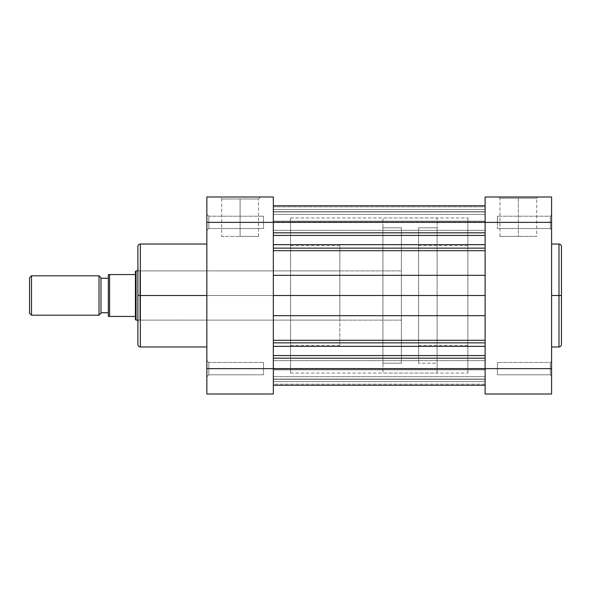 <?xml version="1.0" encoding="UTF-8"?>
<svg xmlns="http://www.w3.org/2000/svg" width="591" height="591" viewBox="0 0 591 591"><rect width="100%" height="100%" fill="white"/><g stroke="black" fill="none" stroke-linecap="round" stroke-linejoin="round"><path stroke-width="0.44" stroke-dasharray="2.96 2.22" d="M550.369 222.364L550.369 216.21L550.369 222.364L551.602 222.364L550.369 222.364L550.369 216.21L550.369 222.364L551.602 222.364L551.602 214.976L551.602 222.364L497.423 222.364L497.423 216.21L497.423 222.364L550.369 222.364L550.369 216.21L550.369 222.364L497.423 222.364L497.423 216.21L497.423 222.364L550.369 222.364L550.369 216.21L550.369 222.364L497.423 222.364L550.369 222.364L550.369 228.518L550.369 222.364L497.423 222.364L497.423 228.518L497.423 216.21L497.423 222.364L550.369 222.364L550.369 228.518L550.369 222.364L551.602 222.364L551.602 214.976L551.602 368.636L550.369 368.636L550.369 362.482L550.369 368.636L551.602 368.636L551.602 361.249L551.602 368.636L550.369 368.636L550.369 362.482L550.369 368.636L551.602 368.636L551.602 361.249L551.602 368.636L485.115 368.636L485.115 197.002L551.602 197.002L485.115 197.002L485.115 222.364L551.602 222.364L551.602 393.998L485.115 393.998L485.115 214.363L485.115 222.371L273.338 222.371L273.338 393.998L206.85 393.998L206.85 368.636L208.822 368.636L208.822 362.482L208.822 368.636L206.85 368.636L206.85 360.51L206.85 368.636L208.822 368.636L208.822 362.482L208.822 368.636L206.85 368.636L206.85 222.364L208.822 222.364L208.822 216.21L208.822 222.364L206.85 222.364L206.85 214.238L206.85 222.364L208.822 222.364L208.822 216.21L208.822 222.364L206.85 222.364L206.85 197.002L273.338 197.002L273.338 368.636L206.85 368.636L206.85 376.762L206.85 214.238L206.85 230.49L206.85 214.238L206.85 222.364L273.338 222.364L206.85 222.364L206.85 197.002L273.338 197.002L273.338 222.364L485.115 222.371L485.115 214.363L485.115 222.371L273.338 222.371L273.338 214.363L273.338 222.371L485.115 222.371L273.338 222.371L273.338 205.749L273.338 209.443L485.115 209.443L485.115 205.749L485.115 295.5L467.873 295.5L485.115 295.5L485.115 373.069L485.115 217.931L485.115 295.5L467.873 295.5L467.873 373.069L467.873 295.5L418.627 295.5L467.873 295.5L467.873 345.366L467.873 245.634L467.873 295.5L418.627 295.5L418.627 345.366L418.627 245.634L418.627 345.366L418.627 295.5L467.873 295.5L467.873 217.931L467.873 373.069L467.873 245.634L467.873 345.366L467.873 295.5L485.115 295.5L485.115 218.308L485.115 373.069L485.115 214.363L485.115 235.425L485.115 232.817L273.338 232.817L273.338 205.749L273.338 250.695L273.338 244.652L273.338 250.695L273.338 244.652L485.115 244.652L485.115 235.425L485.115 295.5L273.338 295.5L290.573 295.5L273.338 295.5L273.338 373.069L273.338 217.931L273.338 295.5L290.573 295.5L290.573 373.069L290.573 295.5L339.825 295.5L290.573 295.5L290.573 345.366L290.573 245.634L290.573 295.5L339.825 295.5L339.825 345.366L339.825 270.877L339.825 295.5L139.868 295.5L139.868 270.877L139.868 295.5L137.902 295.5L339.825 295.5L139.868 295.5L139.868 270.877L139.868 295.5L339.825 295.5L339.825 320.123L339.825 245.634L339.825 345.366L339.825 270.877L339.825 320.123L339.825 295.5L290.573 295.5L290.573 217.931L290.573 373.069L290.573 245.634L290.573 345.366L290.573 295.5L273.338 295.5L273.338 217.931L273.338 373.069L273.338 295.5L485.115 295.5L485.115 275.325L273.338 275.325L273.338 250.695L273.338 295.5L273.338 217.931L273.338 315.675L273.338 214.363L273.338 376.637L273.338 295.5L273.338 328.382L273.338 315.675L485.115 315.675L485.115 295.5L485.115 368.629L551.602 368.636L551.602 376.024L551.602 361.249L551.602 393.998L485.115 393.998L485.115 360.628L485.115 368.629L273.338 368.629L273.338 393.998L206.85 393.998L206.85 368.636L485.115 368.629L485.115 360.628L485.115 368.629L273.338 368.629L273.338 360.628L273.338 368.629L485.115 368.629L273.338 368.629L273.338 358.183L485.115 358.183L485.115 385.251L485.115 340.305L273.338 340.305L273.338 346.348L273.338 328.382L273.338 385.251L273.338 315.675L485.115 315.675L485.115 218.308L485.115 295.5L273.338 295.5L485.115 295.5L485.115 275.325L273.338 275.325L273.338 250.695L485.115 250.695L485.115 244.652L273.338 244.652L273.338 235.425L485.115 235.425L273.338 235.425L273.338 232.817L485.115 232.817L273.338 232.817L273.338 214.363L273.338 230.372L273.338 222.371L485.115 222.371L273.338 222.371L485.115 222.371L485.115 230.372L485.115 222.371L273.338 222.371L273.338 230.372L273.338 222.371L485.115 222.371L485.115 230.372L485.115 222.371L551.602 222.364L551.602 229.751L551.602 214.976L551.602 229.751L551.602 214.976L551.602 222.364L550.369 222.364L550.369 228.518L550.369 222.364L551.602 222.364L551.602 229.751L551.602 222.364L550.369 222.364L550.369 228.518L550.369 222.364M536.761 198.229L499.949 198.229L498.715 197.002L537.995 197.002L536.761 198.229L518.359 198.229L518.359 236.4L499.949 236.4L518.359 236.4L518.359 198.229L499.949 198.229L518.359 198.229L518.359 236.4L518.359 198.229L536.761 198.229L537.995 197.002L498.715 197.002L537.618 197.002L498.715 197.002L499.949 198.229L536.761 198.229L536.761 236.4L518.359 236.4L536.761 236.4M558.99 244.031L558.99 295.5L551.602 295.5L551.602 244.031L551.602 346.969L551.602 295.5L558.99 295.5L558.99 346.969L558.99 295.5L561.45 295.5L561.45 344.501M497.423 368.636L497.423 362.482L497.423 368.636L550.369 368.636L497.423 368.636L497.423 362.482L497.423 368.636L550.369 368.636L550.369 362.482L550.369 368.636L497.423 368.636L550.369 368.636L550.369 362.482L550.369 368.636L497.423 368.636L497.423 374.79L497.423 362.482L497.423 368.636L550.369 368.636L550.369 374.79L550.369 368.636L497.423 368.636L497.423 374.79L497.423 368.636M561.45 246.735L561.45 295.5L558.99 295.5L558.99 346.969M418.627 295.5L418.627 227.779L418.627 363.221L437.096 363.221L437.096 227.779L418.627 227.779L437.096 227.779L437.096 295.5L437.096 217.931L437.096 373.069L382.916 373.069L382.916 217.931L437.096 217.931L382.916 217.931L382.916 373.069L382.916 217.931L382.916 373.069L437.096 373.069L437.096 217.931L437.096 363.221L437.096 227.779L437.096 363.221L418.627 363.221L418.627 295.5M467.873 295.5L467.873 217.931L467.873 295.5M551.602 197.002L551.602 229.751L551.602 197.002M551.602 295.5L551.602 244.031L551.602 295.5M550.369 368.636L550.369 374.79L550.369 368.636L551.602 368.636L550.369 368.636L550.369 374.79L550.369 368.636L551.602 368.636L551.602 376.024L551.602 368.636L550.369 368.636L550.369 374.79L550.369 368.636M497.423 222.364L497.423 228.518L497.423 222.364M561.45 295.5L561.45 246.499L561.45 295.5M558.99 295.5L558.99 244.031L558.99 295.5M518.359 236.4L499.949 236.4L518.359 236.4M551.602 368.636L551.602 376.024L551.602 368.636M137.902 344.265L137.902 268.905L137.902 344.501L137.902 295.5L140.363 295.5L140.363 346.969L140.363 295.5L206.85 295.5L206.85 346.969L206.85 295.5L140.363 295.5L140.363 244.031M221.684 198.968L258.503 198.968L260.468 197.002L219.719 197.002L221.684 198.968L240.094 198.968L240.094 236.4L258.503 236.4L240.094 236.4L240.094 198.968L258.503 198.968L240.094 198.968L240.094 236.4L240.094 198.968L221.684 198.968L219.719 197.002L260.468 197.002L220.111 197.002L260.468 197.002L258.503 198.968L221.684 198.968L221.684 236.4L240.094 236.4L221.684 236.4M263.49 222.364L263.49 216.21L263.49 222.364L208.822 222.364L263.49 222.364L263.49 216.21L263.49 222.364L208.822 222.364L208.822 216.21L208.822 222.364L263.49 222.364L208.822 222.364L208.822 216.21L208.822 222.364L263.49 222.364L263.49 228.518L263.49 216.21L263.49 222.364L208.822 222.364L208.822 228.518L208.822 222.364L263.49 222.364L263.49 228.518L263.49 222.364M263.49 368.636L263.49 362.482L263.49 368.636L208.822 368.636L263.49 368.636L263.49 362.482L263.49 368.636L208.822 368.636L208.822 362.482L208.822 368.636L263.49 368.636L208.822 368.636L208.822 362.482L208.822 368.636L263.49 368.636L263.49 374.79L263.49 362.482L263.49 368.636L208.822 368.636L208.822 374.79L208.822 368.636L263.49 368.636L263.49 374.79L263.49 368.636M140.363 346.969L140.363 295.5L137.902 295.5L137.902 246.499M206.85 295.5L206.85 244.031L206.85 295.5M137.902 295.5L137.902 246.499L137.902 295.5L139.868 295.5L139.868 320.123L139.868 295.5L137.902 295.5L137.902 322.095L137.902 295.5M339.825 295.5L339.825 245.634L339.825 295.5M290.573 295.5L290.573 217.931L290.573 295.5M208.822 368.636L208.822 374.79L208.822 368.636L206.85 368.636L208.822 368.636L208.822 374.79L208.822 368.636L206.85 368.636L206.85 376.762L206.85 368.636L208.822 368.636L208.822 374.79L208.822 368.636M208.822 222.364L208.822 228.518L208.822 222.364L206.85 222.364L208.822 222.364L208.822 228.518L208.822 222.364L206.85 222.364L206.85 230.49L206.85 222.364L208.822 222.364L208.822 228.518L208.822 222.364M140.363 295.5L140.363 244.031L140.363 295.5M240.094 236.4L258.503 236.4L240.094 236.4M139.868 295.5L139.868 320.123L139.868 295.5M206.85 368.636L206.85 376.762L206.85 368.636M206.85 222.364L206.85 230.49L206.85 222.364M31.522 275.798L31.522 315.202L31.522 275.798M29.55 313.23L29.55 277.77L29.55 313.23M98.993 315.202L98.993 275.798L98.993 315.202M100.965 277.77L100.965 313.23L100.965 277.77M100.965 312.735L100.965 278.265L100.965 312.735M108.352 278.265L108.352 312.735L108.352 278.265M109.579 316.429L135.435 316.429L135.435 271.491L135.435 316.429L109.579 316.429L109.579 274.571L135.435 274.571L109.579 274.571L109.579 316.429L108.352 316.429L108.352 274.571L109.579 274.571M136.056 270.877L136.056 320.123L136.056 270.877M401.385 363.221L401.385 227.779L382.916 227.779L382.916 363.221L401.385 363.221L382.916 363.221L382.916 227.779L401.385 227.779L401.385 363.221M137.902 270.877L401.385 270.877L401.385 320.123L137.902 320.123L401.385 320.123L401.385 270.877L137.902 270.877M401.385 320.123L401.385 270.877L401.385 320.123M382.916 363.221L382.916 227.779L382.916 363.221M437.096 373.069L437.096 303.102L437.096 373.069M418.627 363.221L418.627 302.134L418.627 363.221M108.352 274.571L108.352 316.429M108.352 312.735L108.352 278.597L108.352 312.735M109.195 316.429L108.397 316.429M485.115 342.861L485.115 340.305L273.338 340.305L273.338 250.695L485.115 250.695L485.115 342.861M485.115 248.139L485.115 232.817L273.338 232.817L485.115 232.817L485.115 205.749L485.115 211.918L273.338 211.918L273.338 209.443L485.115 209.443L273.338 209.443L273.338 211.918L485.115 211.918L273.338 211.918L485.115 211.918L485.115 221.145L273.338 221.145L273.338 211.918L273.338 221.145L485.115 221.145L485.115 222.593L485.115 221.876L273.338 221.876L273.338 222.593L273.338 211.704L485.115 211.704L485.115 221.876L273.338 221.876L485.115 221.876L485.115 206.85L273.338 206.85L273.338 211.704L485.115 211.704L273.338 211.704L273.338 206.85L485.115 206.85L485.115 211.704L273.338 211.704L273.338 221.876L485.115 221.876L485.115 221.145L273.338 221.145L485.115 221.145L485.115 211.918L273.338 211.918L485.115 211.918L273.338 211.918L485.115 211.918L485.115 209.443L273.338 209.443L273.338 205.749L273.338 232.817L485.115 232.817L485.115 248.139M485.115 368.629L485.115 385.251L485.115 358.183L273.338 358.183L273.338 346.348L485.115 346.348L485.115 358.183L273.338 358.183L485.115 358.183L485.115 355.575L273.338 355.575L273.338 385.251L273.338 381.557L485.115 381.557L485.115 385.251L485.115 379.082L273.338 379.082L273.338 381.557L485.115 381.557L273.338 381.557L273.338 379.082L485.115 379.082L273.338 379.082L485.115 379.082L485.115 369.855L273.338 369.855L273.338 379.082L273.338 369.855L485.115 369.855L485.115 368.407L485.115 369.124L273.338 369.124L273.338 368.407L273.338 379.296L485.115 379.296L485.115 369.124L273.338 369.124L485.115 369.124L485.115 384.15L273.338 384.15L273.338 379.296L485.115 379.296L273.338 379.296L273.338 384.15L485.115 384.15L485.115 379.296L273.338 379.296L273.338 369.124L485.115 369.124L485.115 369.855L273.338 369.855L485.115 369.855L485.115 379.082L273.338 379.082L485.115 379.082L273.338 379.082L485.115 379.082L485.115 381.557L273.338 381.557L273.338 385.251L273.338 360.628L273.338 376.637L273.338 368.629L485.115 368.629L273.338 368.629L485.115 368.629L485.115 376.637L485.115 368.629L273.338 368.629L273.338 376.637L273.338 368.629L485.115 368.629L485.115 376.637L485.115 368.629M273.338 358.183L485.115 358.183L273.338 358.183M273.338 355.575L485.115 355.575L485.115 346.348L273.338 346.348L273.338 355.575M485.115 295.5L273.338 295.5L485.115 295.5L485.115 373.069L485.115 295.5M273.338 295.5L273.338 373.069L273.338 295.5M273.338 368.629L273.338 376.637L273.338 368.629M273.338 222.371L273.338 230.372L273.338 222.371M550.369 216.21L551.602 214.976L550.369 216.21L497.423 216.21L550.369 216.21M550.369 362.482L551.602 361.249L550.369 362.482L497.423 362.482L550.369 362.482M499.949 236.4L499.949 198.229M290.573 373.069L467.873 373.069M467.873 345.366L418.627 345.366M467.873 245.634L418.627 245.634M290.573 217.931L467.873 217.931M497.423 374.79L550.369 374.79L551.602 376.024L550.369 374.79L497.423 374.79M497.423 228.518L550.369 228.518L551.602 229.751L550.369 228.518L497.423 228.518M208.822 216.21L206.85 214.238L208.822 216.21L263.49 216.21L208.822 216.21M208.822 362.482L206.85 360.51L208.822 362.482L263.49 362.482L208.822 362.482M339.825 270.877L139.868 270.877L137.902 268.905M258.503 236.4L258.503 198.968M290.573 345.366L339.825 345.366M339.825 320.123L139.868 320.123L137.902 322.095M290.573 245.634L339.825 245.634M263.49 374.79L208.822 374.79L206.85 376.762L208.822 374.79L263.49 374.79M263.49 228.518L208.822 228.518L206.85 230.49L208.822 228.518L263.49 228.518M485.115 214.363L273.338 214.363L485.115 214.363M485.115 360.628L273.338 360.628L485.115 360.628M273.338 205.749L485.115 205.749M273.338 222.593L485.115 222.593L273.338 222.593M273.338 368.407L485.115 368.407L273.338 368.407M485.115 376.637L273.338 376.637L485.115 376.637M485.115 230.372L273.338 230.372L485.115 230.372"/><path stroke-width="0.89" d="M561.45 246.735L561.45 295.5L561.45 246.499L561.45 295.5L558.99 295.5L558.99 244.031L558.99 346.969C560.482 346.821 561.302 345.994 561.45 344.501L561.45 295.5L561.45 344.501L561.45 295.5L558.99 295.5L558.99 346.969L558.99 295.5L551.602 295.5L558.99 295.5L558.99 244.031L551.602 244.031M485.115 197.002L485.115 393.998L551.602 393.998L485.115 393.998L485.115 368.636L551.602 368.636L551.602 222.364L485.115 222.364L485.115 368.636L551.602 368.636L551.602 197.002L485.115 197.002L551.602 197.002L551.602 222.364L485.115 222.364L485.115 197.002M551.602 393.998L551.602 368.636L551.602 393.998M206.85 244.031L140.363 244.031L140.363 295.5L206.85 295.5L140.363 295.5L140.363 346.969L140.363 295.5L137.902 295.5L137.902 344.265M140.363 244.031C138.87 244.179 138.05 245.006 137.902 246.499L137.902 295.5L140.363 295.5L140.363 346.969C138.87 346.821 138.05 345.994 137.902 344.501M273.338 393.998L273.338 197.002L206.85 197.002L206.85 393.998L273.338 393.998L206.85 393.998L206.85 368.636L273.338 368.636L273.338 222.364L206.85 222.364L206.85 368.636L273.338 368.636L273.338 393.998M206.85 197.002L273.338 197.002L273.338 222.364L206.85 222.364L206.85 197.002M137.902 295.5L137.902 246.499L137.902 295.5M140.363 295.5L140.363 244.031L140.363 295.5M31.522 315.202L29.55 313.23L29.55 277.77L31.522 275.798L98.993 275.798L100.965 277.77L100.965 313.23L98.993 315.202L31.522 315.202L98.993 315.202L98.993 275.798L31.522 275.798L31.522 315.202L31.522 275.798L29.55 277.77L29.55 313.23L31.522 315.202M100.965 278.265L108.352 278.265L100.965 278.265M108.352 312.735L100.965 312.735L108.352 312.735M136.056 320.123L135.435 319.509L136.056 320.123L137.902 320.123L136.056 320.123L136.056 270.877L137.902 270.877L136.056 270.877L136.056 320.123M109.195 274.571L135.435 274.571L135.435 271.491L136.056 270.877L135.435 271.491L135.435 274.571L109.579 274.571L109.579 316.429L135.435 316.429L135.435 274.571L135.435 319.509L135.435 316.429L109.579 316.429L109.579 274.571L108.352 274.571L108.352 316.429L109.579 316.429M108.352 316.429L108.352 274.571M108.907 274.571L108.397 274.571L108.907 274.571M98.993 275.798L98.993 315.202L100.965 313.23L100.965 277.77L98.993 275.798M273.338 342.861L485.115 342.861L273.338 342.861M485.115 346.348L273.338 346.348L485.115 346.348M273.338 248.139L485.115 248.139L273.338 248.139M485.115 250.695L273.338 250.695L485.115 250.695M273.338 232.817L485.115 232.817L273.338 232.817M485.115 235.425L273.338 235.425L485.115 235.425M485.115 244.652L273.338 244.652L485.115 244.652M273.338 275.325L485.115 275.325L273.338 275.325M485.115 295.5L273.338 295.5L485.115 295.5M485.115 315.675L273.338 315.675L485.115 315.675M273.338 340.305L485.115 340.305L273.338 340.305M485.115 355.575L273.338 355.575L485.115 355.575M485.115 358.183L273.338 358.183L485.115 358.183M558.99 346.969L551.602 346.969M558.99 244.031C560.482 244.179 561.302 245.006 561.45 246.499M140.363 346.969L206.85 346.969M485.115 205.749L273.338 205.749M485.115 385.251L273.338 385.251L485.115 385.251"/></g></svg>
